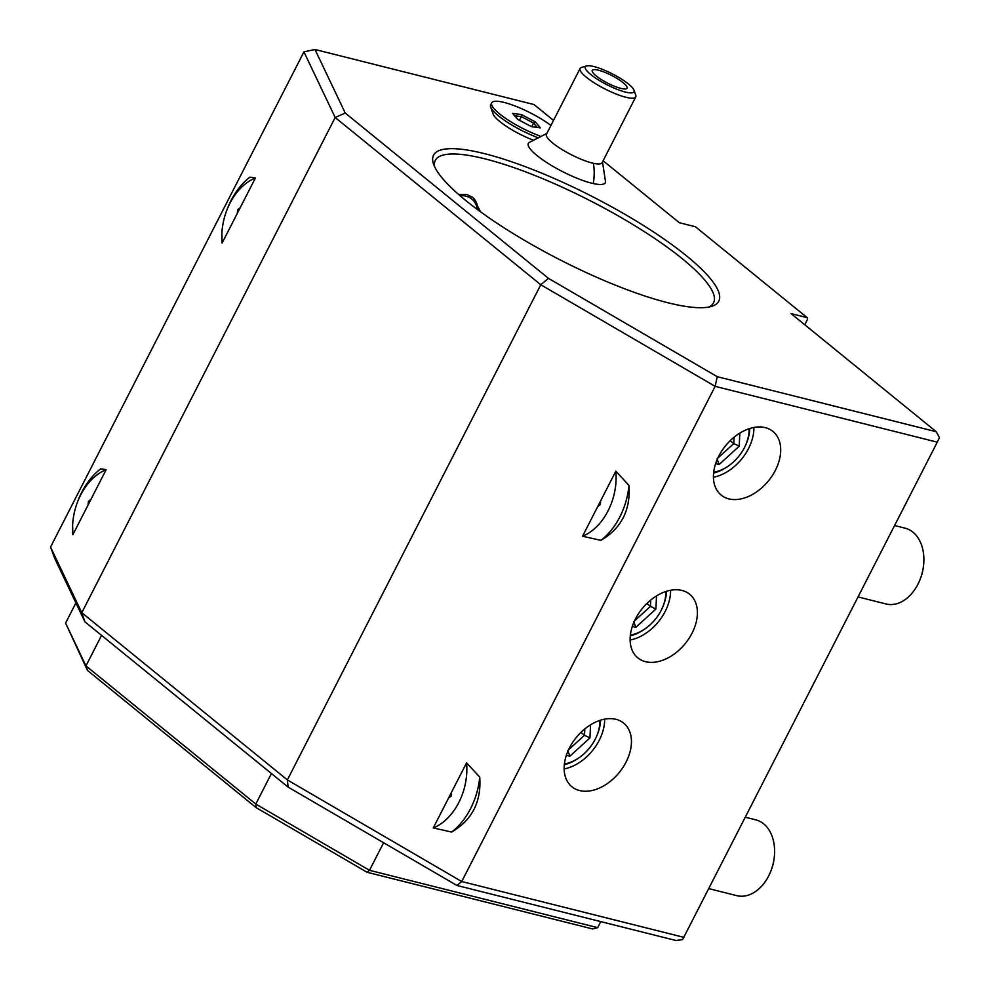 <?xml version="1.0" encoding="UTF-8"?>
<svg xmlns="http://www.w3.org/2000/svg" width="990" height="990" viewBox="0 0 990 990"><rect width="100%" height="100%" fill="white"/><g stroke="black" fill="none" stroke-linecap="round" stroke-linejoin="round"><path stroke-width="1.49" d="M603.108 160.739L679.276 222.701L695.438 226.76L807.172 317.654L807.555 319.275L804.759 324.769M553.521 120.409L534.006 104.544L314.993 49.5L303.942 51.864L50.54 547.062L54.648 558.261L84.892 621.807L101.574 635.37L85.957 665.899L65.575 623.094L75.896 602.922M314.993 49.5L345.238 113.046L548.435 278.339L717.255 376.695L936.268 431.739L791.01 313.583L807.172 317.654M484.543 153.66A160.194 35.516 -152.9 0 1 658.437 235.224A160.194 35.516 -152.9 0 1 711.365 306.442A160.194 35.516 -152.9 0 1 667.792 302.717A160.194 35.516 -152.9 0 1 522.807 239.357A160.194 35.516 -152.9 0 1 433.62 164.315A160.194 35.516 -152.9 0 1 484.543 153.66M546.839 133.452L528.932 142.622A43.226 9.578 27.1 0 0 547.779 163.202A43.226 9.578 27.1 0 0 593.257 183.546A43.226 9.578 27.1 0 0 605.546 181.814L602.502 161.927M532.595 139.887A33.598 7.45 -152.9 0 1 493.119 114.011L490.681 107.081A39.068 8.662 27.1 0 0 536.927 137.301M548.435 278.339L540.775 284.736L335.177 117.501L345.238 113.046M84.892 621.807L81.774 612.699L287.372 779.934L540.775 284.736L715.139 386.335L717.255 376.695M936.268 431.739L939.461 437.63L937.27 442.159L715.139 386.335L461.736 881.533L287.372 779.934L288.09 787.087L101.574 635.37M683.867 937.357L461.736 881.533L456.91 885.456L675.923 940.5L682.593 939.609L937.27 442.159M600.757 921.616L597.663 927.655L369.505 870.309L255.791 804.053L85.957 665.899L87.504 670.453L65.575 623.094M597.663 927.655L592.577 928.942L367.092 872.277L256.15 807.63L255.791 804.053L271.421 773.524M303.942 51.864L335.177 117.501L81.774 612.699L50.54 547.062M255.408 177.99A53.138 37.36 -75.9 0 0 226.388 211.39L226.871 210.078A62.519 43.956 104.1 0 1 249.987 177.123L255.408 177.99L222.106 243.057L221.871 232.068A62.519 43.956 104.1 0 1 222.342 228.084L222.54 226.698A53.138 37.36 -75.9 0 0 222.106 243.057M106.14 469.681A53.138 37.36 -75.9 0 0 77.121 503.081L77.604 501.769A62.519 43.956 104.1 0 1 100.733 468.815L106.14 469.681L88.036 505.073L72.839 534.749L72.604 523.76A62.519 43.956 104.1 0 1 73.074 519.775L73.272 518.389A53.138 37.36 -75.9 0 0 72.839 534.749M615.83 471.166L582.541 536.234L600.88 540.354C621.299 528.474 630.667 510.159 628.996 485.409L615.83 471.166A53.138 37.36 -75.9 0 1 582.541 536.234M466.575 762.857L433.274 827.925L451.613 832.046C472.032 820.166 481.412 801.851 479.742 777.101L466.575 762.857A53.138 37.36 -75.9 0 1 433.274 827.925M728.838 498.873A41.023 27.72 -50.9 0 1 721.166 495.087A41.023 27.72 -50.9 0 1 721.871 450.821A41.023 27.72 -50.9 0 1 765.282 427.643A41.023 27.72 -50.9 0 1 772.943 431.43A41.023 27.72 -50.9 0 1 772.25 475.707A41.023 27.72 -50.9 0 1 728.838 498.873M645.529 661.679A41.023 27.72 -50.9 0 1 637.857 657.892A41.023 27.72 -50.9 0 1 638.562 613.614A41.023 27.72 -50.9 0 1 681.974 590.448A41.023 27.72 -50.9 0 1 689.634 594.235A41.023 27.72 -50.9 0 1 688.941 638.513A41.023 27.72 -50.9 0 1 645.529 661.679M579.571 790.565A41.023 27.72 -50.9 0 1 571.911 786.778A41.023 27.72 -50.9 0 1 572.604 742.5A41.023 27.72 -50.9 0 1 616.015 719.334A41.023 27.72 -50.9 0 1 623.688 723.121A41.023 27.72 -50.9 0 1 622.982 767.399A41.023 27.72 -50.9 0 1 579.571 790.565M456.91 885.456L288.09 787.087M367.092 872.277L369.505 870.309L383.613 842.75M256.15 807.63L87.504 670.453M753.885 427.47A41.023 27.72 -50.9 0 1 713.406 477.229M749.801 428.497A38.09 25.74 -50.9 0 1 746.485 443.136L746.015 444.262A35.17 23.76 129.1 0 0 749.059 428.744M713.666 472.242A35.17 23.76 129.1 0 0 728.244 466.104L727.229 466.797A38.09 25.74 -50.9 0 1 713.58 473.034M728.244 466.104A35.17 23.76 129.1 0 0 746.015 444.262M715.621 463.617L719.148 464.508L717.057 458.815M719.148 464.508L739.208 446.218L733.776 443.57L734.073 437.221M730.212 440.674L733.776 443.57L717.799 458.135M670.577 590.275A41.023 27.72 -50.9 0 1 630.098 640.035M666.493 591.302A38.09 25.74 -50.9 0 1 663.176 605.929L662.706 607.068A35.17 23.76 129.1 0 0 665.75 591.55M630.358 635.048A35.17 23.76 129.1 0 0 644.935 628.91L643.921 629.603A38.09 25.74 -50.9 0 1 630.271 635.827M644.935 628.91A35.17 23.76 129.1 0 0 662.706 607.068M632.313 626.423L635.827 627.314L633.749 621.621M635.827 627.314L655.9 609.023L650.467 606.375L650.764 600.027M646.903 603.479L650.467 606.375L634.491 620.94M604.618 719.161A41.023 27.72 -50.9 0 1 564.152 768.921M600.534 720.188A38.09 25.74 -50.9 0 1 597.218 734.815L596.747 735.954A35.17 23.76 129.1 0 0 599.792 720.435M564.399 763.934A35.17 23.76 129.1 0 0 578.977 757.796L577.974 758.488A38.09 25.74 -50.9 0 1 564.312 764.713M578.977 757.796A35.17 23.76 129.1 0 0 596.747 735.954M566.367 755.308L569.881 756.199L567.79 750.507M569.881 756.199L589.941 737.909L584.508 735.261L584.818 728.912M580.944 732.365L584.508 735.261L568.532 749.826M628.996 485.409A62.519 43.956 104.1 0 1 600.88 540.354M597.725 506.558L600.274 504.578L599.692 503.997M479.742 777.101A62.519 43.956 104.1 0 1 451.613 832.046M448.458 798.237L451.007 796.269L450.425 795.688M226.388 211.39A53.138 37.36 -75.9 0 0 222.54 226.698M240.211 207.677L237.674 209.645L238.664 210.338M77.121 503.081A53.138 37.36 -75.9 0 0 73.272 518.389M90.956 499.356L88.407 501.336L89.397 502.029M858.07 596.933L886.062 603.974A39.068 27.473 104.1 0 0 917.928 584.249A39.068 27.473 -75.9 0 0 920.514 578.321A39.068 27.473 -75.9 0 0 923.348 567.072A39.068 27.473 -75.9 0 0 905.107 528.177L894.601 525.542M920.514 578.321L920.923 577.232A31.259 21.978 -75.9 0 0 923.187 568.223L923.348 567.072M708.803 888.624L736.795 895.653A39.068 27.473 104.1 0 0 768.661 875.94A39.068 27.473 -75.9 0 0 771.247 870.012A39.068 27.473 -75.9 0 0 774.081 858.763A39.068 27.473 -75.9 0 0 755.84 819.869L745.334 817.233M771.247 870.012L771.655 868.923A31.259 21.978 -75.9 0 0 773.92 859.914L774.081 858.763M434.684 166.889A156.284 34.65 -152.9 0 1 435.303 160.38A156.284 34.65 -152.9 0 1 485.038 158.87A156.284 34.65 -152.9 0 1 641.037 229.556A156.284 34.65 -152.9 0 1 713.567 302.779A156.284 34.65 -152.9 0 1 708.642 307.086M458.543 194.399L466.822 194.486L473.208 197.703L480.558 211.823M477.428 209.534A31.259 21.112 -50.9 0 0 465.956 196.181A31.259 21.112 129.1 0 0 460.041 195.698M472.527 197.171A33.215 22.436 -50.9 0 1 478.145 210.053M550.935 125.445A39.068 8.662 27.1 0 0 514.738 105.868A39.068 8.662 27.1 0 0 491.708 102.824L490.669 104.853A39.068 8.662 27.1 0 0 490.681 107.081M634.008 90.214A27.349 6.064 -152.9 0 1 626.398 92.293A27.349 6.064 -152.9 0 1 596.215 78.507A27.349 6.064 -152.9 0 1 586.587 65.946A27.349 6.064 -152.9 0 1 592.936 66.318A27.349 6.064 -152.9 0 1 618.094 76.997A27.349 6.064 -152.9 0 1 634.008 90.214L635.741 95.164A31.259 6.93 -152.9 0 1 635.753 96.933L602.106 162.707A31.259 6.93 -152.9 0 1 593.394 163.301A46.889 34.786 102.5 0 1 593.257 183.546M491.708 102.824A39.068 8.662 27.1 0 0 539.748 135.939M635.753 96.933A31.259 6.93 -152.9 0 1 627.054 97.54A31.259 6.93 -152.9 0 1 595.349 83.556A31.259 6.93 -152.9 0 1 580.103 68.459L546.443 134.219A31.259 6.93 27.1 0 0 561.689 149.329A31.259 6.93 27.1 0 0 593.394 163.301M580.103 68.459A31.259 6.93 -152.9 0 1 581.551 67.431L586.587 65.946M621.621 88.58A19.54 4.331 27.1 0 0 627.054 88.209A19.54 4.331 27.1 0 0 617.525 78.767A19.54 4.331 27.1 0 0 597.712 70.03A19.54 4.331 27.1 0 0 592.28 70.401A19.54 4.331 27.1 0 0 601.796 79.843A19.54 4.331 27.1 0 0 621.621 88.58M521.421 114.568L512.622 113.367L517.696 119.419L531.556 126.671L540.354 127.871L535.281 121.832L521.421 114.568L521.309 116.622L514.812 115.731M512.622 113.367L518.067 119.617L531.234 126.497M535.281 121.832L533.573 123.045L521.309 116.622L519.441 120.285M540.354 127.871L531.271 126.51M531.766 126.572L533.573 123.045L537.149 127.314M739.208 446.218L739.827 433.125M655.9 609.023L656.519 595.918M589.941 737.909L590.56 724.804M600.274 504.578L600.645 500.853M451.007 796.269L451.378 792.532M237.674 209.645L237.291 213.382M88.407 501.336L88.036 505.073"/></g></svg>
